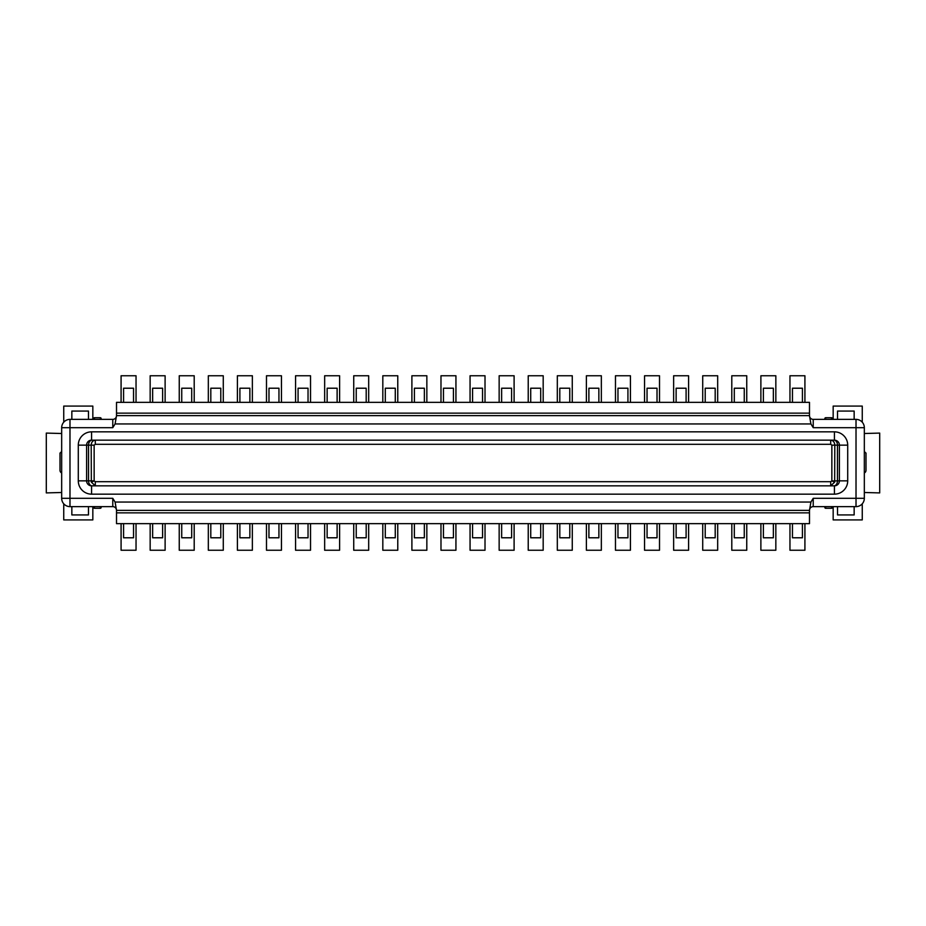 <?xml version="1.0" encoding="UTF-8"?>
<svg xmlns="http://www.w3.org/2000/svg" width="926" height="926" viewBox="0 0 926 926"><rect width="100%" height="100%" fill="white"/><g stroke="black" fill="none" stroke-linecap="round" stroke-linejoin="round"><path stroke-width="1.39" d="M133.541 402.347L133.541 388.214L123.575 388.214L123.575 402.347M809.486 413.146L809.486 402.347L116.514 402.347L116.514 415.635L809.486 415.635L809.486 413.146L116.514 413.146M123.575 523.653L123.575 537.786L133.541 537.786L133.541 523.653M809.486 523.653L116.514 523.653L116.514 510.365A3.739 3.739 0 0 0 112.775 506.626L69.982 506.626A8.311 8.311 0 0 1 61.672 498.315L61.672 427.685A8.311 8.311 0 0 1 69.982 419.374L112.775 419.374A3.739 3.739 0 0 0 116.514 415.635L115.09 423.946L112.775 427.685L69.982 427.685L69.982 498.315L112.775 498.315L115.09 502.054L116.514 510.365L809.486 510.365L809.486 523.653M61.672 450.406L61.672 472.966A2.905 2.905 0 0 1 60.005 470.339L60.005 453.034A2.905 2.905 0 0 0 61.672 450.406M809.486 415.635A3.739 3.739 0 0 0 813.225 419.374L856.018 419.374A8.311 8.311 0 0 1 864.328 427.685L864.328 498.315A8.311 8.311 0 0 1 856.018 506.626L813.225 506.626A3.739 3.739 0 0 0 809.486 510.365L810.91 502.054L813.225 498.315L856.018 498.315L856.018 419.374A8.311 8.311 0 0 1 864.328 427.685L813.225 427.685L810.91 423.946L809.486 415.635A3.739 3.739 0 0 0 813.225 419.374L813.225 427.685M854.154 419.374L854.154 411.063L837.532 411.063L837.532 419.374M837.532 506.626L837.532 514.937L854.154 514.937L854.154 506.626M809.486 512.854L116.514 512.854M78.293 480.86A13.3 13.3 0 0 0 91.581 494.16L834.419 494.16A13.3 13.3 0 0 0 847.707 480.86L847.707 445.14A13.3 13.3 0 0 0 834.419 431.84L91.581 431.84A13.3 13.3 0 0 0 78.293 445.14L78.293 480.86L86.604 480.86A4.989 4.989 0 0 0 91.581 485.849L834.419 485.849A4.989 4.989 0 0 0 839.396 480.86L839.396 445.14A4.989 4.989 0 0 0 834.419 440.151L91.581 440.151A4.989 4.989 0 0 0 86.604 445.14A4.989 4.989 20.7 0 1 91.581 440.151L92.068 440.151A4.989 3.53 -90 0 0 88.549 445.14L86.604 445.14L86.604 480.86A4.989 4.989 0 0 0 91.581 485.849A4.989 4.989 172.8 0 1 86.604 480.86L94.151 480.86L95.309 481.694L830.691 481.694L831.849 480.941L834.662 482.145L834.801 445.14C834.569 442.119 833.203 440.463 830.691 440.151L830.691 444.306L95.309 444.306L94.139 445.14L91.199 445.14C91.419 442.142 92.785 440.475 95.309 440.151L95.309 444.306M830.691 444.306L831.861 445.14L831.849 480.941L839.396 480.86A4.989 4.989 -158.3 0 1 834.419 485.849L834.419 494.16M95.309 481.694L95.309 485.849L91.338 482.145L94.151 480.941L94.139 445.14M847.707 445.14L839.396 445.14L839.396 480.86L847.707 480.86M830.691 481.694L830.691 485.849L834.662 482.145M91.338 482.145L91.199 445.14L88.549 445.14L88.549 480.86A4.989 3.53 -90 0 0 92.044 485.849M831.502 506.626L831.502 508.281A0.833 0.833 0 0 0 832.335 507.448L832.335 506.626L832.335 507.448A0.833 0.833 0 0 1 831.502 508.281L825.691 508.281L825.691 506.626M824.858 507.448L824.858 506.626L824.858 507.448A0.833 0.833 0 0 0 825.691 508.281M100.309 506.626L100.309 508.281A0.833 0.833 0 0 0 101.142 507.448L101.142 506.626L101.142 507.448A0.833 0.833 0 0 1 100.309 508.281L94.498 508.281L94.498 506.626M93.665 506.626L93.665 507.448L93.665 506.626M93.665 507.448A0.833 0.833 0 0 0 94.498 508.281M864.328 450.406A2.905 2.905 0 0 0 865.995 453.034L865.995 470.339A2.905 2.905 0 0 1 864.328 472.966M825.691 419.374L825.691 417.719A0.833 0.833 0 0 0 824.858 418.552L824.858 419.374L824.858 418.552A0.833 0.833 0 0 1 825.691 417.719L831.502 417.719L831.502 419.374M832.335 418.552L832.335 419.374L832.335 418.552A0.833 0.833 0 0 0 831.502 417.719M94.498 419.374L94.498 417.719A0.833 0.833 0 0 0 93.665 418.552L93.665 419.374L93.665 418.552A0.833 0.833 0 0 1 94.498 417.719L100.309 417.719L100.309 419.374M101.142 419.374L101.142 418.552L101.142 419.374M101.142 418.552A0.833 0.833 0 0 0 100.309 417.719M71.846 419.374L71.846 411.063L88.468 411.063L88.468 419.374M88.468 506.626L88.468 514.937L71.846 514.937L71.846 506.626M802.425 523.653L802.425 537.786L792.459 537.786L792.459 523.653M792.459 402.347L792.459 388.214L802.425 388.214L802.425 402.347M773.349 523.653L773.349 537.786L763.371 537.786L763.371 523.653M763.371 402.347L763.371 388.214L773.349 388.214L773.349 402.347M744.261 523.653L744.261 537.786L734.295 537.786L734.295 523.653M734.295 402.347L734.295 388.214L744.261 388.214L744.261 402.347M715.185 523.653L715.185 537.786L705.207 537.786L705.207 523.653M705.207 402.347L705.207 388.214L715.185 388.214L715.185 402.347M686.097 523.653L686.097 537.786L676.13 537.786L676.13 523.653M676.13 402.347L676.13 388.214L686.097 388.214L686.097 402.347M657.02 523.653L657.02 537.786L647.043 537.786L647.043 523.653M647.043 402.347L647.043 388.214L657.02 388.214L657.02 402.347M627.932 523.653L627.932 537.786L617.966 537.786L617.966 523.653M617.966 402.347L617.966 388.214L627.932 388.214L627.932 402.347M598.856 523.653L598.856 537.786L588.878 537.786L588.878 523.653M588.878 402.347L588.878 388.214L598.856 388.214L598.856 402.347M569.768 523.653L569.768 537.786L559.802 537.786L559.802 523.653M559.802 402.347L559.802 388.214L569.768 388.214L569.768 402.347M540.691 523.653L540.691 537.786L530.714 537.786L530.714 523.653M530.714 402.347L530.714 388.214L540.691 388.214L540.691 402.347M511.603 523.653L511.603 537.786L501.637 537.786L501.637 523.653M501.637 402.347L501.637 388.214L511.603 388.214L511.603 402.347M482.527 523.653L482.527 537.786L472.561 537.786L472.561 523.653M472.561 402.347L472.561 388.214L482.527 388.214L482.527 402.347M453.439 523.653L453.439 537.786L443.473 537.786L443.473 523.653M443.473 402.347L443.473 388.214L453.439 388.214L453.439 402.347M424.363 523.653L424.363 537.786L414.397 537.786L414.397 523.653M414.397 402.347L414.397 388.214L424.363 388.214L424.363 402.347M395.286 523.653L395.286 537.786L385.309 537.786L385.309 523.653M385.309 402.347L385.309 388.214L395.286 388.214L395.286 402.347M366.198 523.653L366.198 537.786L356.232 537.786L356.232 523.653M356.232 402.347L356.232 388.214L366.198 388.214L366.198 402.347M337.122 523.653L337.122 537.786L327.144 537.786L327.144 523.653M327.144 402.347L327.144 388.214L337.122 388.214L337.122 402.347M308.034 523.653L308.034 537.786L298.068 537.786L298.068 523.653M298.068 402.347L298.068 388.214L308.034 388.214L308.034 402.347M278.957 523.653L278.957 537.786L268.98 537.786L268.98 523.653M268.98 402.347L268.98 388.214L278.957 388.214L278.957 402.347M249.87 523.653L249.87 537.786L239.903 537.786L239.903 523.653M239.903 402.347L239.903 388.214L249.87 388.214L249.87 402.347M220.793 523.653L220.793 537.786L210.815 537.786L210.815 523.653M210.815 402.347L210.815 388.214L220.793 388.214L220.793 402.347M191.705 523.653L191.705 537.786L181.739 537.786L181.739 523.653M181.739 402.347L181.739 388.214L191.705 388.214L191.705 402.347M162.629 523.653L162.629 537.786L152.651 537.786L152.651 523.653M152.651 402.347L152.651 388.214L162.629 388.214L162.629 402.347M864.328 433.507L879.7 433.09L879.7 492.91L864.328 492.493M862.256 503.813L862.256 519.914L833.168 519.914L833.168 506.626M833.168 419.374L833.168 406.086L862.256 406.086L862.256 422.187M804.914 523.653L804.914 550.241L789.959 550.241L789.959 523.653M789.959 402.347L789.959 375.759L804.914 375.759L804.914 402.347M775.838 523.653L775.838 550.241L760.883 550.241L760.883 523.653M760.883 402.347L760.883 375.759L775.838 375.759L775.838 402.347M746.75 523.653L746.75 550.241L731.795 550.241L731.795 523.653M731.795 402.347L731.795 375.759L746.75 375.759L746.75 402.347M717.673 523.653L717.673 550.241L702.718 550.241L702.718 523.653M702.718 402.347L702.718 375.759L717.673 375.759L717.673 402.347M688.597 523.653L688.597 550.241L673.63 550.241L673.63 523.653M673.63 402.347L673.63 375.759L688.597 375.759L688.597 402.347M659.509 523.653L659.509 550.241L644.554 550.241L644.554 523.653M644.554 402.347L644.554 375.759L659.509 375.759L659.509 402.347M630.432 523.653L630.432 550.241L615.466 550.241L615.466 523.653M615.466 402.347L615.466 375.759L630.432 375.759L630.432 402.347M601.344 523.653L601.344 550.241L586.389 550.241L586.389 523.653M586.389 402.347L586.389 375.759L601.344 375.759L601.344 402.347M252.37 523.653L252.37 550.241L237.403 550.241L237.403 523.653M281.446 523.653L281.446 550.241L266.491 550.241L266.491 523.653M310.534 523.653L310.534 550.241L295.568 550.241L295.568 523.653M339.61 523.653L339.61 550.241L324.656 550.241L324.656 523.653M368.687 523.653L368.687 550.241L353.732 550.241L353.732 523.653M397.775 523.653L397.775 550.241L382.82 550.241L382.82 523.653M426.851 523.653L426.851 550.241L411.896 550.241L411.896 523.653M455.939 523.653L455.939 550.241L440.984 550.241L440.984 523.653M485.016 523.653L485.016 550.241L470.061 550.241L470.061 523.653M514.104 523.653L514.104 550.241L499.149 550.241L499.149 523.653M543.18 523.653L543.18 550.241L528.225 550.241L528.225 523.653M572.268 523.653L572.268 550.241L557.313 550.241L557.313 523.653M557.313 402.347L557.313 375.759L572.268 375.759L572.268 402.347M92.832 506.626L92.832 519.914L63.744 519.914L63.744 503.813M61.672 492.493L46.3 492.91L46.3 433.09L61.672 433.507M528.225 402.347L528.225 375.759L543.18 375.759L543.18 402.347M499.149 402.347L499.149 375.759L514.104 375.759L514.104 402.347M470.061 402.347L470.061 375.759L485.016 375.759L485.016 402.347M63.744 422.187L63.744 406.086L92.832 406.086L92.832 419.374M237.403 402.347L237.403 375.759L252.37 375.759L252.37 402.347M266.491 402.347L266.491 375.759L281.446 375.759L281.446 402.347M295.568 402.347L295.568 375.759L310.534 375.759L310.534 402.347M324.656 402.347L324.656 375.759L339.61 375.759L339.61 402.347M353.732 402.347L353.732 375.759L368.687 375.759L368.687 402.347M382.82 402.347L382.82 375.759L397.775 375.759L397.775 402.347M411.896 402.347L411.896 375.759L426.851 375.759L426.851 402.347M440.984 402.347L440.984 375.759L455.939 375.759L455.939 402.347M136.041 523.653L136.041 550.241L121.086 550.241L121.086 523.653M165.117 523.653L165.117 550.241L150.162 550.241L150.162 523.653M194.205 523.653L194.205 550.241L179.25 550.241L179.25 523.653M223.282 523.653L223.282 550.241L208.327 550.241L208.327 523.653M121.086 402.347L121.086 375.759L136.041 375.759L136.041 402.347M150.162 402.347L150.162 375.759L165.117 375.759L165.117 402.347M179.25 402.347L179.25 375.759L194.205 375.759L194.205 402.347M208.327 402.347L208.327 375.759L223.282 375.759L223.282 402.347M69.982 506.626A8.311 8.311 0 0 1 61.672 498.315L69.982 498.315L69.982 506.626M61.672 427.685A8.311 8.311 0 0 1 69.982 419.374L69.982 427.685L61.672 427.685M856.018 506.626L856.018 498.315L864.328 498.315M115.09 502.054L810.91 502.054M810.91 423.946L115.09 423.946M112.775 427.685L112.775 419.374A3.739 3.739 0 0 0 116.514 415.635M112.775 506.626L112.775 498.315M813.225 498.315L813.225 506.626M91.581 485.849L91.581 494.16M91.581 431.84L91.581 440.151A4.989 4.989 20.7 0 0 86.604 445.14L78.293 445.14M834.419 440.151L834.419 431.84M839.396 480.86A4.989 4.989 -158.3 0 1 834.419 485.849M833.932 485.849A4.989 3.53 90 0 0 837.451 480.86L837.451 445.14L831.861 445.14M839.396 445.14L837.451 445.14A4.989 3.53 90 0 0 833.956 440.151"/></g></svg>
